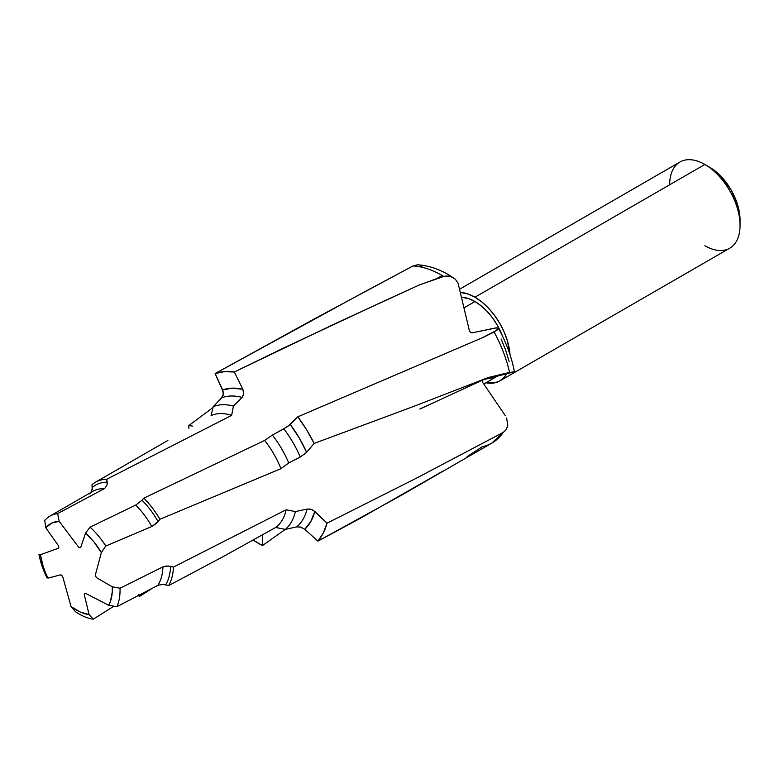 <?xml version="1.0" encoding="UTF-8"?>
<svg xmlns="http://www.w3.org/2000/svg" width="779" height="779" viewBox="0 0 779 779"><rect width="100%" height="100%" fill="white"/><g stroke="black" fill="none" stroke-linecap="round" stroke-linejoin="round"><path stroke-width="1.17" d="M474.956 301.541L463.904 307.919L474.956 301.541L468.822 298.698L461.441 297.257A44.461 25.668 -120 0 1 474.956 301.541A44.461 25.668 -120 0 1 502.241 335.554L497.187 324.999L492.425 317.735L486.992 311.249L481.091 305.777L474.956 301.541M486.992 378.321L492.425 378.097L497.187 376.335A44.461 25.668 -120 0 0 498.745 375.303L483.827 384.047M499.836 380.931L494.509 382.908L485.999 382.791A49.768 28.735 60 0 0 499.836 380.931L504.217 377.299L506.876 373.375A49.768 28.735 60 0 1 499.836 380.931L729.748 248.199A49.768 28.735 -120 0 0 737.372 208.324A49.768 28.735 -120 0 0 704.859 164.466L474.956 297.208A49.768 28.735 60 0 1 510.031 354.757M740.05 225.423L740.05 219.999A43.127 24.899 -120 0 0 709.552 167.183L704.859 164.466A49.768 28.735 60 0 1 740.05 225.423A49.768 28.735 60 0 1 704.859 245.736M669.667 184.789A49.768 28.735 60 0 1 704.859 164.466L715.502 171.292L721.227 176.599L731.121 189.94L737.732 205.189L739.466 212.794L740.05 219.999M90.705 492.766L92.234 489.465L92.01 484.694L92.282 487.527A62.106 35.853 60 0 1 107.171 482.211L106.733 479.241A64.696 37.353 -120 0 0 92.01 484.694A64.696 37.353 60 0 1 95.408 482.259A64.696 37.353 60 0 1 106.733 479.241L231.645 415.373A64.696 37.353 -120 0 0 211.099 415.596L213.203 406.706L211.099 415.596A64.696 37.353 60 0 1 231.645 415.373L233.447 406.102A71.415 41.229 -120 0 0 213.203 406.706L221.645 397.835L213.203 406.706A71.415 41.229 60 0 1 233.447 406.102L242.113 397.436A74.988 43.293 -120 0 0 221.645 397.835L223.33 394.047L222.667 389.967A81.396 46.993 60 0 1 242.882 389.305L243.749 393.638L242.113 397.436A74.988 43.293 -120 0 0 221.645 397.835L223.096 395.235L223.281 392.051L215.111 373.55A99.595 57.5 60 0 1 234.304 372.011L334.882 323.782L418.489 285.348L436.454 278.746L442.112 275.474A99.595 57.5 -120 0 0 413.036 265.941L314.112 319.02L215.111 373.55L224.274 371.661L234.304 372.011L242.882 389.305L232.239 388.156L222.667 389.967L215.111 373.55L363.666 292.32L413.036 265.941L417.554 264.792M505.328 415.704L482.824 382.606L482.104 380.074L482.824 382.606L505.328 415.704M506.856 373.375L514.364 371.807L509.583 372.43A99.595 57.5 -120 0 0 494.129 332.01L482.22 337.804L297.812 416.823A99.595 57.5 60 0 1 314.141 443.426L412.792 406.745L488.375 377.494L509.583 372.43L488.375 377.494L412.792 406.745L314.141 443.426L306.624 452.317L299.214 437.895L290.216 424.458L297.812 416.823L306.566 429.716L314.141 443.426L306.118 452.852L300.227 457.02A74.988 43.293 -120 0 0 283.838 428.859L290.216 424.458A81.396 46.993 60 0 1 306.624 452.317L300.227 457.02A74.988 43.293 -120 0 0 283.838 428.859L272.358 435.081A71.415 41.229 60 0 1 288.746 462.969L300.227 457.02L288.746 462.969A71.415 41.229 -120 0 0 272.358 435.081L264.626 440.447A64.696 37.353 60 0 1 280.927 468.685L288.746 462.969L280.927 468.685A64.696 37.353 -120 0 0 264.626 440.447L143.862 498.141A64.696 37.353 60 0 1 159.899 519.262L280.927 468.685L159.899 519.262A64.696 37.353 -120 0 0 143.862 498.141L142.012 500.215A62.106 35.853 60 0 1 158.069 521.531L159.899 519.262L156.297 523.439L152.187 526.341L158.069 521.531A62.106 35.853 60 0 0 142.012 500.215L143.862 498.141L264.626 440.447L272.358 435.081L287.617 426.541L297.812 416.823L482.22 337.804L497.168 330.092L498.453 328.602L496.885 327.774L471.918 332.886L470.428 332.321L469.348 330.481L458.081 283.215L455.296 279.164L451.207 276.623L446.309 275.97L443.757 276.448A99.595 57.5 -120 0 0 442.112 275.474L436.454 278.746L443.757 276.448L419.618 284.841L385.128 300.538L284.578 347.58L234.304 372.011L242.882 389.305L243.691 394.155L242.113 397.436L233.447 406.102L231.645 415.373L106.733 479.241L107.142 484.704L104.717 488.443L107.142 484.704L107.171 482.211A62.106 35.853 60 0 0 92.282 487.527L91.698 491.257M509.115 361.388L505.659 350.141L501.092 338.923M166.618 441.157L167.884 440.427M49.895 516.126L92.759 491.374A58.123 33.555 -120 0 1 104.328 488.667L57.646 513.575L59.185 521.336L78.299 546.702A2.386 1.383 -120 0 0 80.831 547.131L85.534 533.118L90.052 527.169L135.731 505.084A58.123 33.555 -120 0 1 151.788 526.526L105.798 546.011L101.348 552.593L95.447 574.61A2.386 1.383 -120 0 0 97.083 578.008L112.322 586.811L120.024 588.233L162.908 566.908A58.123 33.555 -120 0 1 157.845 585.38L116.86 606.714L108.68 605.264L116.86 606.714A58.123 33.555 -120 0 0 120.024 588.233A58.123 33.555 60 0 1 116.86 606.714L157.845 585.38A58.123 33.555 -120 0 0 162.908 566.908L120.024 588.233L112.322 586.811A51.229 29.583 60 0 1 108.68 605.264L85.914 593.501A2.386 1.383 -120 0 0 84.814 593.432A2.386 1.383 -120 0 0 84.395 595.175L89.108 614.631L93.246 619.208A58.123 33.555 60 0 1 75.544 611.788A58.123 33.555 -120 0 0 93.246 619.208L113.909 606.189L93.246 619.208L89.108 614.631A51.229 29.583 60 0 1 71.045 606.559L62.885 577.278A2.386 1.383 -120 0 0 60.314 574.912L47.977 578.135L46.721 577.288A58.123 33.555 60 0 1 38.95 554.229A58.123 33.555 -120 0 0 46.721 577.288L47.977 578.135A51.229 29.583 60 0 1 40.459 554.687L58.172 548.348A2.386 1.383 -120 0 0 58.328 548.28A2.386 1.383 -120 0 0 58.104 545.212L45.776 527.753L51.696 523.108L59.185 521.336L78.299 546.702L79.789 547.764L80.831 547.131L85.534 533.118L94.016 542.018L101.348 552.593L105.798 546.011A58.123 33.555 -120 0 0 90.052 527.169A58.123 33.555 60 0 1 105.798 546.011L151.788 526.526A58.123 33.555 -120 0 0 135.731 505.084L90.052 527.169L85.534 533.118A51.229 29.583 60 0 1 101.348 552.593L95.447 574.61L95.739 576.47L97.083 578.008L112.322 586.811L112.264 592.079L110.433 601.378L108.68 605.264L85.914 593.501L84.619 593.598L84.395 595.175L89.108 614.631L80.208 612.002L71.045 606.559L62.885 577.278L61.784 575.467L60.314 574.912L47.977 578.135L45.328 572.283L43.166 566.352L40.459 554.687L58.172 548.348L58.795 547.15L58.104 545.212L45.776 527.753L44.754 520.411L45.776 527.753A51.229 29.583 60 0 1 59.185 521.336L57.646 513.575A58.123 33.555 -120 0 0 44.754 520.411A58.123 33.555 60 0 1 49.895 516.126A58.123 33.555 60 0 1 57.646 513.575L104.328 488.667A58.123 33.555 -120 0 0 92.769 491.374A58.123 33.555 -120 0 0 89.332 493.886M135.731 505.084L142.012 500.215L135.731 505.084M188.917 428.304A99.595 57.5 60 0 1 188.781 425.577L213.008 407.544L188.781 425.577L192.725 426.123L188.781 425.577L188.917 428.304M40.459 554.687L38.95 554.229L40.459 554.687M262.426 545.573A99.595 57.5 60 0 1 253.233 540.071L262.426 545.573L285.309 529.408L262.426 545.573L262.445 534.92L262.426 545.573M139.899 596.227A64.696 37.353 60 0 1 138.126 595.731A64.696 37.353 -120 0 0 139.899 596.227L151.963 588.476L139.899 596.227L138.506 594.562M71.045 606.559L75.544 611.788L71.045 606.559M443.202 470.944L359.995 518.493L317.949 541.123L304.735 529.321L300.441 527.042L296.741 526.877L285.28 529.408L275.678 527.461L222.434 557.014L168.644 585.584L165.625 584.863A62.106 35.853 60 0 0 170.582 566.362L166.472 566.002L162.908 566.908L168.527 566.021L173.454 567.083L170.582 566.362A62.106 35.853 60 0 1 165.625 584.863L168.644 585.584A64.696 37.353 -120 0 0 173.454 567.083L286.156 509.778L173.454 567.083A64.696 37.353 60 0 1 168.644 585.584L222.434 557.014L275.678 527.461A64.696 37.353 -120 0 0 286.156 509.778L295.397 511.569L286.156 509.778A64.696 37.353 60 0 1 275.678 527.461L285.28 529.408A71.415 41.229 -120 0 0 295.397 511.569L307.082 509.067L295.397 511.569A71.415 41.229 60 0 1 285.28 529.408L296.741 526.877A74.988 43.293 -120 0 0 307.082 509.067L311.288 509.369L314.804 511.443A81.396 46.993 60 0 1 304.735 529.321L300.947 527.188L296.741 526.877A74.988 43.293 -120 0 0 307.082 509.067L310.091 509.067L313.119 510.187L327.053 523.147A99.595 57.5 60 0 1 317.949 541.123L401.721 495.093L491.909 443.056A99.595 57.5 -120 0 0 503.341 432.335L415.499 478.657L327.053 523.147L323.295 533.002L317.949 541.123L304.735 529.321L310.802 521.56L314.804 511.443L327.053 523.147L415.499 478.657L503.341 432.335L506.36 429.414L507.801 425.198L506.593 417.972L507.801 425.198L506.146 429.745M165.625 584.863L162.947 584.464L158.215 585.195L162.947 584.464L165.625 584.863M510.031 354.766L507.47 341.056L504.217 332.156L499.836 323.47L494.509 315.339L488.423 308.075L481.821 301.95L474.956 297.208L468.091 294.024L460.35 292.437A49.768 28.735 60 0 1 474.956 297.208L704.859 164.466A49.768 28.735 -120 0 0 679.979 162.003L459.639 289.213M477.43 382.002L485.113 379.285L514.364 371.807M506.36 429.414L503.341 432.335A99.595 57.5 60 0 1 491.9 443.056A99.595 57.5 60 0 1 482.172 446.815L467.088 456.66M420.456 265.658L421.965 266.817M498.385 328.115L495.512 327.949L471.918 332.886L470.428 332.321L469.348 330.481L458.081 283.215L455.296 279.164L448.558 274.714C438.246 268.745 427.895 265.435 417.505 264.792L413.036 265.941A99.595 57.5 60 0 1 442.112 275.474A99.595 57.5 60 0 1 443.757 276.448L448.811 276.039L453.378 277.675M498.453 328.602L494.129 332.01A99.595 57.5 60 0 1 509.583 372.43L514.383 371.758M704.859 164.466L709.552 167.183M95.408 482.259L167.563 440.612M92.759 491.374L90.286 493.185M419.803 409.072L487.041 378.039M506.126 429.774L491.909 443.056M498.424 328.173C506.253 342.468 511.589 356.996 514.442 371.778"/></g></svg>

